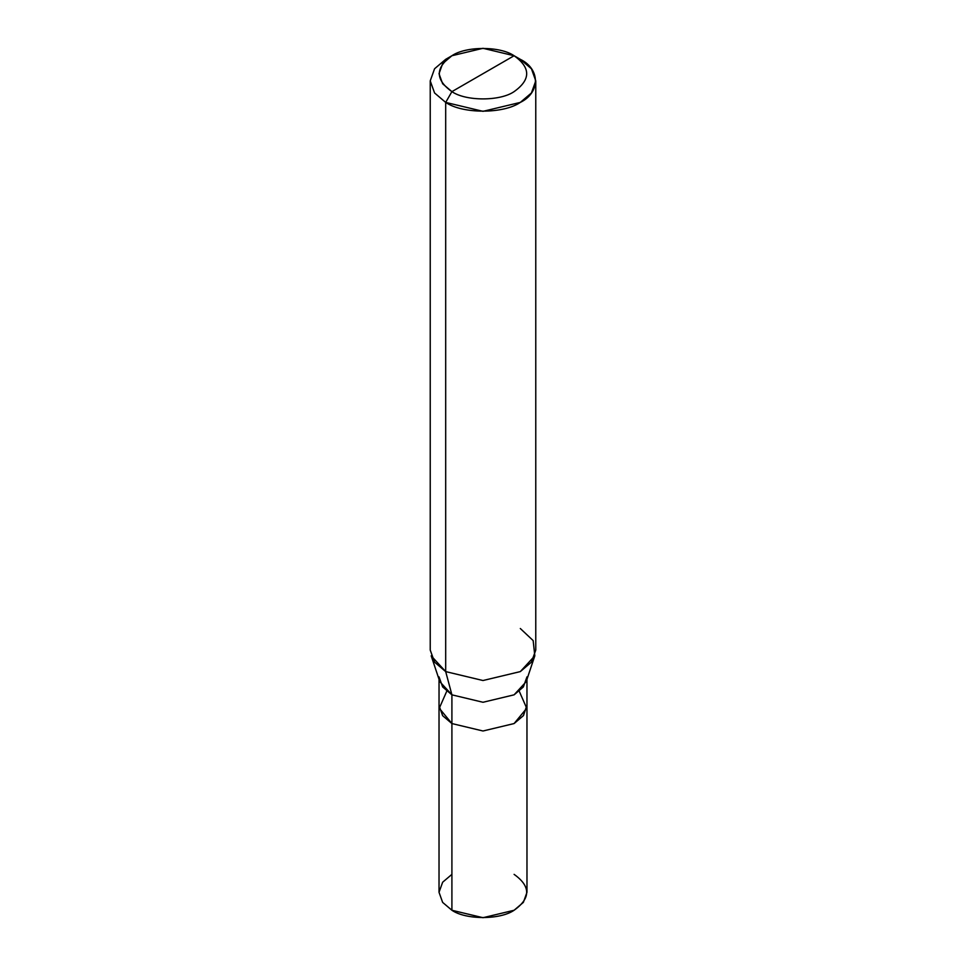 <?xml version="1.0" encoding="UTF-8"?>
<svg xmlns="http://www.w3.org/2000/svg" width="966" height="966" viewBox="0 0 966 966"><rect width="100%" height="100%" fill="white"/><g stroke="black" fill="none" stroke-linecap="round" stroke-linejoin="round"><path stroke-width="1.45" d="M526.965 705.095L523.524 715.468L514.093 723.558L483 730.996L451.907 723.558L451.907 910.262L442.645 902.401L439.023 892.306L439.023 705.603L442.645 715.697L451.907 723.558L483 730.996L514.093 723.558L523.355 715.697L526.965 705.095M451.907 874.363L442.645 882.224L439.023 892.306L442.645 902.401L451.907 910.262C465.902 919.946 500.098 919.946 514.093 910.262C530.865 898.295 530.865 886.329 514.093 874.363M446.751 691.245L439.276 708.247L451.907 723.558L483 730.996L514.093 723.558L523.343 715.685L526.965 705.603L526.977 892.306L523.355 902.401L514.093 910.262L483 917.7L451.907 910.262L451.907 723.558L442.657 715.685L439.035 705.603L439.035 679.315M439.035 676.888L442.657 686.971L451.907 694.832L439.832 681.694L431.186 655.829L445.688 671.599L445.688 102.408L434.567 92.965L430.232 80.866L434.567 68.767L445.688 59.324L434.567 68.767L430.232 80.866L434.567 92.965L445.688 102.408L451.907 91.637C465.902 101.321 500.098 101.321 514.093 91.637C530.865 79.671 530.865 67.705 514.093 55.738L451.907 91.637C435.135 79.671 435.135 67.705 451.907 55.738C465.902 46.054 500.098 46.054 514.093 55.738C530.865 67.705 530.865 79.671 514.093 91.637C500.098 101.321 465.902 101.321 451.907 91.637L514.093 55.738L483 48.3L451.907 55.738L442.645 63.599L439.023 73.694L442.645 83.776L451.907 91.637L445.688 102.408L445.688 671.599L451.907 694.832L451.907 723.558L483 730.996L514.093 723.558L526.724 708.247L519.249 691.245M451.907 723.558L451.907 694.832L445.688 671.599L434.567 662.157L430.232 650.058L430.232 80.866M535.768 80.866L531.433 68.767L520.312 59.324C540.441 69.021 540.441 92.712 520.312 102.408C503.515 114.036 462.485 114.036 445.688 102.408L483 111.332L520.312 102.408L531.433 92.965L535.768 80.866L535.768 650.058L531.433 662.157L520.312 671.599L483 680.523L445.688 671.599L483 680.523L520.312 671.599L534.814 655.829L526.168 681.694L514.093 694.832L483 702.27L451.907 694.832L483 702.27L514.093 694.832L523.343 686.971L526.965 676.888M534.814 655.829L533.16 640.591L520.312 628.516M520.312 59.324L514.093 55.738L520.312 59.324M445.688 59.324L451.907 55.738M526.965 705.603L526.965 679.315"/></g></svg>
